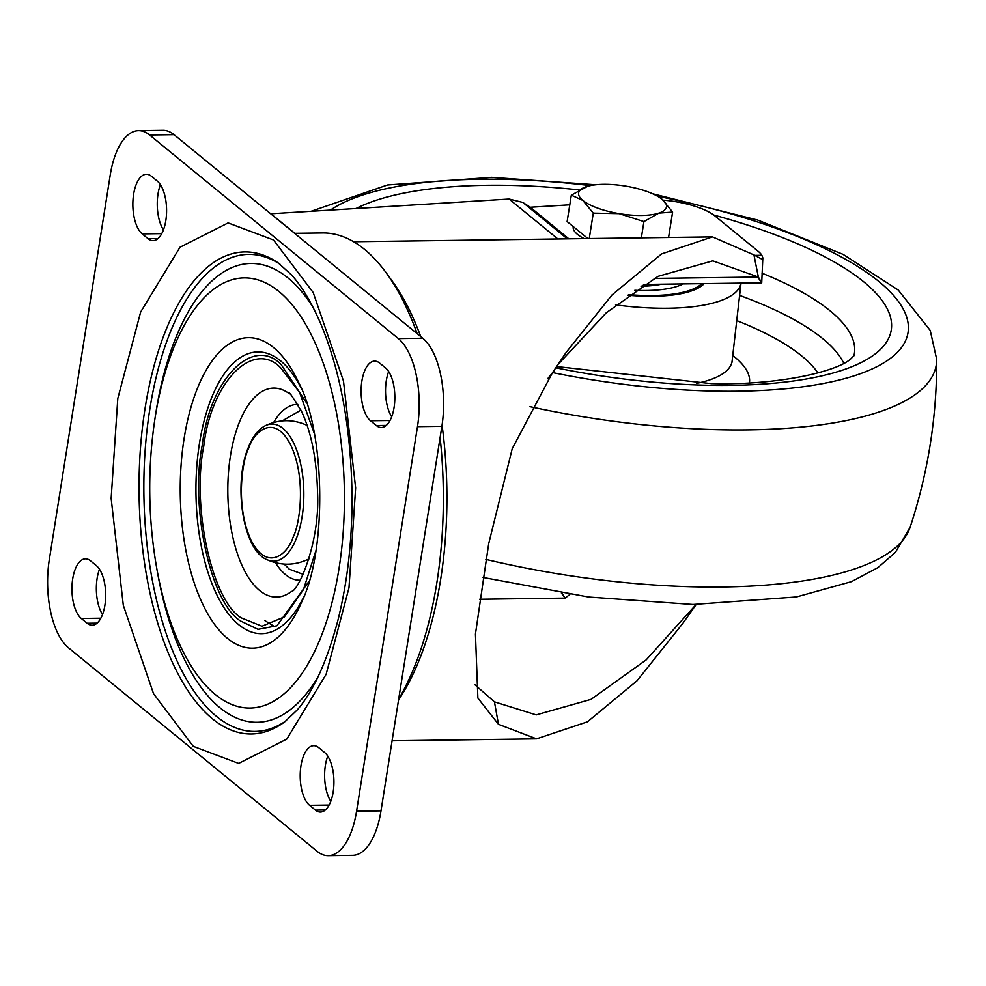 <?xml version="1.0" encoding="UTF-8"?>
<svg xmlns="http://www.w3.org/2000/svg" width="986" height="986" viewBox="0 0 986 986"><rect width="100%" height="100%" fill="white"/><g stroke="black" fill="none" stroke-linecap="round" stroke-linejoin="round"><path stroke-width="1.48" d="M273.492 239.98L313.228 292.583L343.485 381.052L355.638 487.947L348.995 587.792L326.12 674.338L286.778 739.106L238.661 763.41L193.293 746.353L153.557 693.737L123.299 605.281L111.147 498.374L117.79 398.541L140.665 311.983L180.007 247.227L228.123 222.922L273.492 239.98M306.634 403.003L281.158 364.598C252.946 335.265 209.882 379.117 202.315 444.883C189.706 506.508 210.585 602.705 240.547 620.995L257.999 629.327L276.893 625.802L309.049 581.309M300.915 410.127L282.279 420.874M284.214 564.115L289.243 569.168L303.133 574.345M160.398 184.69A30.788 13.94 -90.8 0 0 163.442 229.898M138.545 130.657L162.949 130.325A68.428 30.96 89.2 0 1 174.029 134.651L422.784 338.26A68.428 30.96 89.2 0 1 441.888 426.309L380.99 810.874A68.428 30.96 89.2 0 1 352.643 855.343L328.239 855.675A68.428 30.96 89.2 0 1 317.159 851.349L68.416 647.74A68.428 30.96 89.2 0 1 49.3 559.691L110.21 175.126A68.428 30.96 89.2 0 1 138.545 130.657A68.428 30.96 89.2 0 1 149.625 134.983L398.369 338.592A68.428 30.96 89.2 0 1 417.485 426.642L356.575 811.207A68.428 30.96 89.2 0 1 328.239 855.675M99.487 569.255A30.788 13.94 -90.8 0 0 102.532 614.463M327.759 756.102A30.788 13.94 -90.8 0 0 330.791 801.31M388.669 371.537A30.788 13.94 -90.8 0 0 391.701 416.745M148.073 238.698L142.218 233.904A30.788 13.94 89.2 0 1 133.011 199.677A30.788 13.94 89.2 0 1 146.372 174.275A30.788 13.94 89.2 0 1 151.363 176.223L157.205 181.017A30.788 13.94 89.2 0 1 166.424 215.244A30.788 13.94 89.2 0 1 153.064 240.646A30.788 13.94 89.2 0 1 148.073 238.698L157.994 238.563M81.308 618.468A30.788 13.94 89.2 0 1 72.101 584.242A30.788 13.94 89.2 0 1 85.462 558.84A30.788 13.94 89.2 0 1 90.453 560.788L96.308 565.582A30.788 13.94 89.2 0 1 105.514 599.808A30.788 13.94 89.2 0 1 92.154 625.21A30.788 13.94 89.2 0 1 87.162 623.263L81.308 618.468L100.843 618.21M329.102 805.057L309.579 805.315A30.788 13.94 89.2 0 1 300.36 771.089A30.788 13.94 89.2 0 1 313.733 745.687A30.788 13.94 89.2 0 1 318.712 747.635L324.567 752.429A30.788 13.94 89.2 0 1 333.773 786.655A30.788 13.94 89.2 0 1 320.413 812.057A30.788 13.94 89.2 0 1 315.434 810.11L325.343 809.974M309.579 805.315L315.434 810.11M390.012 420.492L370.49 420.751A30.788 13.94 89.2 0 1 361.27 386.524A30.788 13.94 89.2 0 1 374.631 361.123A30.788 13.94 89.2 0 1 379.622 363.07L385.477 367.864A30.788 13.94 89.2 0 1 394.683 402.091A30.788 13.94 89.2 0 1 381.323 427.493A30.788 13.94 89.2 0 1 376.344 425.545L386.253 425.41M370.49 420.751L376.344 425.545M398.714 698.975A258.973 117.186 -90.8 0 0 440.113 437.587M417.177 333.675A258.973 117.186 -90.8 0 0 322.607 232.967L294.604 233.337M696.153 604.492L682.941 623.226L636.993 680.821L587.446 721.814L536.544 738.859L498.448 724.303L477.865 698.063L475.437 634.084L488.686 543.73L512.239 448.63L552.419 372.794L566.063 352.52L612.023 294.937L661.557 253.932L712.459 236.899L753.945 254.918L758.345 277.029L712.792 260.846L658.007 276.363L606.279 312.759L558.655 363.772M498.448 724.303L494.442 701.859L536.224 714.899L591.008 699.382L646.138 659.917L696.128 604.492M494.442 701.859L475.005 684.826M663.11 200.146A47.895 15.197 -171 0 1 714.936 215.946L758.32 251.442A47.895 15.197 -171 0 1 761.87 255.3L762.831 257.864L761.389 258.899L753.945 254.918M547.649 378.747L554.514 370.342M562.057 593.227L565.2 598.095L569.846 594.41M567.32 238.858L522.839 202.45L509.109 199.049L270.916 213.777L294.814 233.337M522.839 202.45L530.295 207.257L568.86 238.834M654.088 278.434L758.345 277.029C762.683 284.547 762.671 284.781 758.32 277.732M643.796 284.436L761.71 282.834L762.831 257.864M530.295 207.257L569.785 204.817M479.59 599.254L565.2 598.095L561.428 593.128M627.872 295.221A95.802 30.393 9 0 0 648.357 296.268A95.802 30.393 9 0 0 704.164 283.623M615.523 304.847A130.016 41.252 9 0 0 661.125 308.248A130.016 41.252 9 0 0 740.991 283.118M683.162 283.906A79.373 25.192 -171 0 1 642.219 290.513A79.373 25.192 -171 0 1 634.811 290.303M584.168 238.624A44.481 14.112 -171 0 1 573.223 226.916L573.273 226.62M587.89 238.575L567.123 221.579L571.313 195.179L582.874 200.441L593.276 213.149L619.183 213.654A44.481 14.112 -171 0 1 582.874 200.441A44.481 14.112 9 0 1 586.239 186.687A44.481 14.112 -171 0 1 588.013 186.157A44.481 14.112 -171 0 1 625.9 186.157A44.481 14.112 -171 0 1 659.622 197.496A44.481 14.112 -171 0 1 662.198 199.369A44.481 14.112 -171 0 1 658.845 213.124A44.481 14.112 -171 0 1 619.183 213.654L643.92 221.603L658.845 213.124L672.6 212.076L662.198 199.369L659.757 197.594M587.779 186.218L571.313 195.179M668.57 237.49L672.6 212.076M641.344 237.86L643.92 221.603M589.246 238.563L593.276 213.149M661.52 284.19A67.06 21.273 -171 0 1 641.27 286.199A67.06 21.273 -171 0 1 640.999 286.199M642.28 285.385A68.428 21.717 9 0 0 657.674 284.251M284.683 721.9A241.028 109.064 89.2 0 1 212.36 718.732A241.028 109.064 89.2 0 1 144.141 414.477A241.028 109.064 89.2 0 1 278.471 263.126L291.585 274.995C301.469 285.903 310.873 301.42 319.797 321.584C340.293 369.775 351.041 427.813 352.039 495.699C352.199 540.55 347.491 582.097 337.915 620.305C327.093 661.175 313.56 691.026 297.304 709.871L284.683 721.9M280.012 264.236A238.526 107.93 -90.8 0 0 148.627 417.238A238.526 107.93 -90.8 0 0 216.415 716.329A238.526 107.93 -90.8 0 0 286.186 720.754M313.055 307.324A229.418 103.813 -90.8 0 0 288.048 278.003A229.418 103.813 -90.8 0 0 155.615 414.44L154.839 419.444A215.059 97.318 89.2 0 1 278.989 291.536A215.059 97.318 89.2 0 1 339.061 568.269A215.059 97.318 89.2 0 1 215.182 694.415A215.059 97.318 89.2 0 1 156.86 568.984L157.772 573.963A229.418 103.813 -90.8 0 0 219.977 707.763A229.418 103.813 -90.8 0 0 318.059 676.79M273.516 347.528A155.233 70.24 89.2 0 1 298.561 382.272C325.466 432.768 327.056 551.063 301.543 602.249A155.233 70.24 89.2 0 1 227.458 638.336A155.233 70.24 89.2 0 1 184.099 438.597A155.233 70.24 89.2 0 1 273.516 347.528M264.951 620.662L274.872 626.8M300.866 387.412A140.862 63.745 -90.8 0 0 280.603 360.864A140.862 63.745 -90.8 0 0 199.455 443.49A140.862 63.745 -90.8 0 0 238.809 624.754A140.862 63.745 -90.8 0 0 303.7 597.048M315.865 550.767L303.503 589.505L284.362 616.916L261.98 626.233L241.052 617.791C211.842 599.969 191.481 506.175 203.782 446.079C211.152 381.964 253.143 339.196 280.653 367.803L299.534 392.354L314.275 433.347M291.548 591.403A104.504 47.291 89.2 0 1 259.601 590.478A104.504 47.291 89.2 0 1 230.416 456.025A104.504 47.291 89.2 0 1 288.873 393.389L289.49 393.858C288.405 390.567 292.522 396.606 301.815 412C311.514 433.027 316.752 459.932 317.541 492.741C320.154 542.916 297.994 591.427 291.548 591.403M275.538 562.747A87.914 39.785 -90.8 0 0 285.533 574.628A87.914 39.785 -90.8 0 0 300.175 580.187M297.797 404.371A87.914 39.785 -90.8 0 0 273.64 422.476M142.218 233.904L161.741 233.645M149.625 134.983L174.029 134.651M380.99 810.874L356.575 811.207M441.888 426.309L417.485 426.642M422.784 338.26L398.369 338.592M87.162 623.263L97.084 623.127M293.052 537.296C288.183 553.084 267.884 572.878 251.233 540.501C235.124 506.804 242.137 460.228 248.792 448.026C253.661 432.238 273.96 412.431 290.599 444.822C306.72 478.506 299.695 525.094 293.052 537.296M265.271 425.718C258.443 429.329 252.909 436.317 248.682 446.683C232.918 482.511 242.507 550.089 267.083 559.728A68.589 31.034 -90.8 0 0 295.985 539.416A68.589 31.034 -90.8 0 0 299.35 458.527A68.589 31.034 -90.8 0 0 265.271 425.718C279.272 419.099 293.31 419.025 307.373 425.496M389.002 276.746A249.766 113.02 89.2 0 1 420.726 336.583M442.061 425.2A249.766 113.02 89.2 0 1 398.554 699.949M754.413 255.399L761.87 255.3M557.891 238.982L509.109 199.049M749.434 382.839A153.952 48.844 9 0 0 732.758 355.502M696.757 383.344A133.443 42.336 9 0 0 732.154 360.716L732.216 362.059M817.924 373.016A229.356 72.779 9 0 0 736.739 320.598M843.806 363.341A249.766 79.25 9 0 0 739.611 295.418M853.888 355.86A253.02 80.285 9 0 0 761.981 273.171M556.055 367.864A285.755 90.675 9 0 0 715.676 385.39A285.755 90.675 9 0 0 891.603 325.158A285.755 90.675 9 0 0 713.827 215.071M579.152 189.916A285.755 90.675 9 0 0 502.355 185.269A285.755 90.675 9 0 0 356.057 208.514M590.257 185.627A302.714 96.049 9 0 0 496.032 179.23A302.714 96.049 9 0 0 330.421 210.104M552.653 372.609A302.714 96.049 9 0 0 722.023 391.232A302.714 96.049 9 0 0 906.528 316.654A302.714 96.049 9 0 0 657.65 196.3M529.963 406.676A335.684 106.513 9 0 0 730.034 429.896A335.684 106.513 9 0 0 936.7 359.348C936.934 416.795 928.06 472.787 910.09 527.35A335.684 106.513 9 0 1 705.15 587.003A335.684 106.513 9 0 1 485.876 559.407M701.736 283.648A93.744 29.753 -171 0 1 647.58 295.541A93.744 29.753 -171 0 1 628.686 294.629M156.86 568.984C148.073 519.252 147.395 469.398 154.839 419.444M267.083 559.728C281.269 565.964 295.295 565.656 309.185 558.803M353.691 241.743L712.459 236.899M392.083 740.806L536.544 738.859M556.868 366.595L711.411 383.653C777.584 385.489 836.954 371.648 850.696 358.953L853.999 355.687M311.132 211.287L387.461 184.998L491.607 177.357L595.778 184.776M910.09 527.35L895.374 552.419L877.836 567.653L851.534 581.617L796.405 596.949L692.973 604.467L588.556 597.011L482.869 577.439M936.7 359.348L930.229 330.446L898.234 290.032L843.067 254.363L757.618 220.051L652.67 193.786M741.016 283.118L732.154 360.716"/></g></svg>
